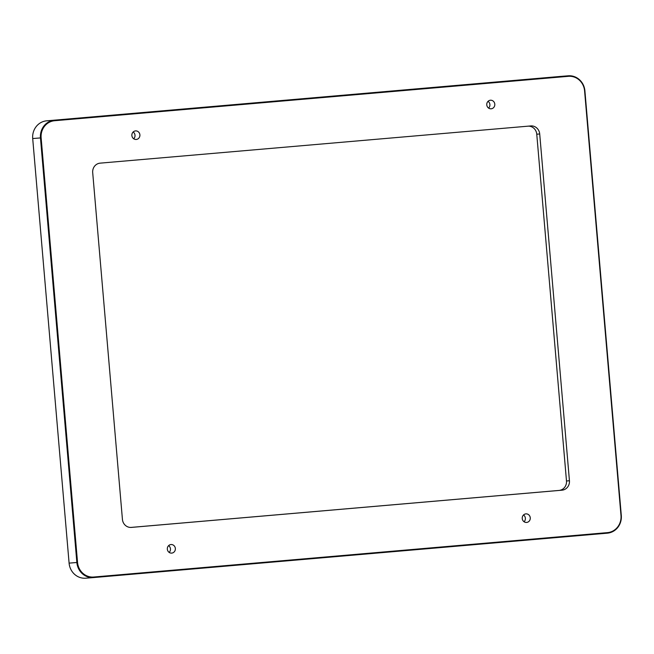<?xml version="1.0" encoding="UTF-8"?>
<svg xmlns="http://www.w3.org/2000/svg" width="654" height="654" viewBox="0 0 654 654"><rect width="100%" height="100%" fill="white"/><g stroke="black" fill="none" stroke-linecap="round" stroke-linejoin="round"><path stroke-width="0.98" d="M130.857 527.435L559.047 490.426A8.772 8.216 85.4 0 0 566.487 480.984L536.762 134.209A8.772 8.216 85.4 0 0 528.326 126.148M93.457 577.572L85.854 578.185A16.448 15.41 -94.6 0 1 85.772 578.193A16.448 15.41 -94.6 0 1 69.095 563.127L32.7 138.55A16.448 15.41 -94.6 0 1 46.647 120.835L560.38 76.436A16.448 15.41 -94.6 0 1 560.462 76.428A16.448 15.41 -94.6 0 1 560.543 76.428M168.618 545.632A4.3 4.03 -94.6 0 1 169.173 552.426M175.354 548.485A4.3 4.03 -94.6 0 1 171.691 553.112A4.3 4.03 -94.6 0 1 167.334 549.156A4.3 4.03 -94.6 0 1 170.996 544.545A4.3 4.03 -94.6 0 1 175.354 548.485M488.064 101.321A4.3 4.03 -94.6 0 1 488.612 108.106M494.8 104.166A4.3 4.03 -94.6 0 1 491.129 108.801A4.3 4.03 -94.6 0 1 486.772 104.836A4.3 4.03 -94.6 0 1 490.443 100.225A4.3 4.03 -94.6 0 1 494.8 104.166M133.163 131.985A4.3 4.03 -94.6 0 1 133.71 138.779M139.899 134.838A4.3 4.03 -94.6 0 1 136.228 139.465A4.3 4.03 -94.6 0 1 131.871 135.509A4.3 4.03 -94.6 0 1 135.533 130.898A4.3 4.03 -94.6 0 1 139.899 134.838M523.527 514.96A4.3 4.03 -94.6 0 1 524.075 521.753M530.263 517.813A4.3 4.03 -94.6 0 1 526.593 522.448A4.3 4.03 -94.6 0 1 522.235 518.483A4.3 4.03 -94.6 0 1 525.898 513.872A4.3 4.03 -94.6 0 1 530.263 517.813M54.642 120.72L568.375 76.322A15.925 14.911 -94.6 0 1 584.594 90.906L620.989 515.475A15.925 14.911 -94.6 0 1 607.492 532.626L93.759 577.024A15.925 14.911 -94.6 0 1 77.54 562.44L41.137 137.871A15.925 14.911 -94.6 0 1 54.642 120.72L54.413 120.205A16.448 15.41 85.4 0 0 40.466 137.929L76.861 562.497A16.448 15.41 85.4 0 0 93.538 577.572A16.448 15.41 85.4 0 0 93.62 577.564L607.353 533.165A16.448 15.41 85.4 0 0 621.3 515.45L584.905 90.873A16.448 15.41 85.4 0 0 568.228 75.807A16.448 15.41 85.4 0 0 568.146 75.815L46.647 120.835M92.696 172.599A8.772 8.216 -94.6 0 1 100.136 163.148L530.77 125.936A8.772 8.216 -94.6 0 1 530.811 125.928A8.772 8.216 -94.6 0 1 539.705 133.972L569.438 480.747A8.772 8.216 -94.6 0 1 561.999 490.189L131.364 527.41A8.772 8.216 -94.6 0 1 131.323 527.41A8.772 8.216 -94.6 0 1 122.429 519.374L92.696 172.599M32.7 138.55L41.137 137.871M568.375 76.322L568.146 75.815L560.38 76.436M607.492 532.626L607.353 533.165M93.759 577.024L93.62 577.564M77.54 562.44L69.095 563.127M559.047 490.426L561.999 490.189M566.487 480.984L569.438 480.747M536.762 134.209L539.705 133.972M93.538 577.572L85.772 578.193M568.228 75.807L560.462 76.428"/></g></svg>
